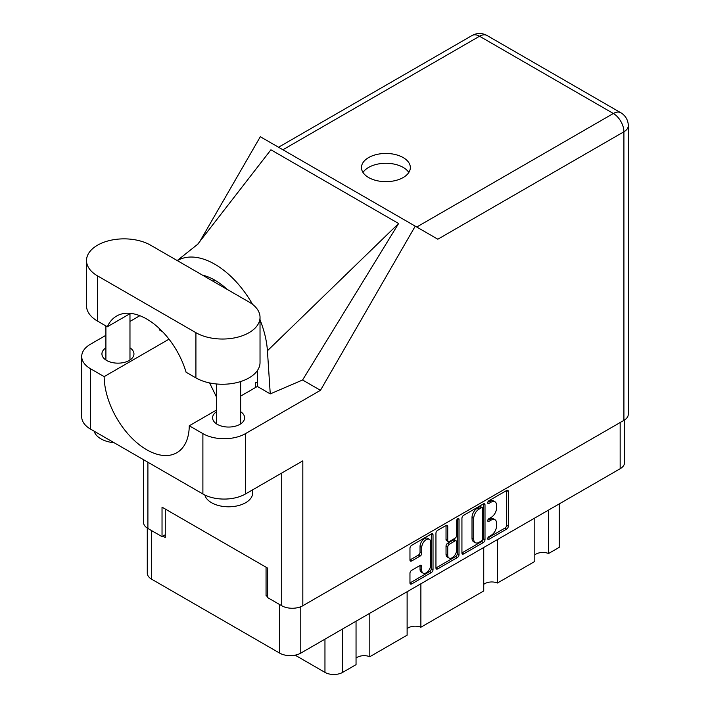 <?xml version="1.0" encoding="UTF-8"?>
<svg xmlns="http://www.w3.org/2000/svg" width="710" height="710" viewBox="0 0 710 710"><rect width="100%" height="100%" fill="white"/><g stroke="black" fill="none" stroke-linecap="round" stroke-linejoin="round"><path stroke-width="1.06" d="M429.381 539.316L427.677 538.331A6.319 3.648 120 0 0 424.518 538.65A6.319 3.648 120 0 0 420.045 546.389L421.749 547.375A6.319 3.648 120 0 1 426.222 539.627A6.319 3.648 120 0 1 429.381 539.316A6.319 3.648 120 0 1 430.686 542.209L430.686 565.08A6.319 3.648 120 0 1 427.926 571.435A6.319 3.648 120 0 1 423.053 573.13A6.319 3.648 120 0 1 421.749 570.236L421.749 566.429A2.361 1.367 120 0 0 421.261 565.346A2.361 1.367 120 0 0 420.08 565.462L411.64 570.334A2.361 1.367 120 0 0 409.963 573.227L409.963 582.972A2.361 1.367 120 0 0 410.46 584.055A2.361 1.367 120 0 0 411.64 583.939L431.361 572.553A2.361 1.367 120 0 0 433.029 569.66L433.029 534.923A2.361 1.367 120 0 0 432.541 533.84A2.361 1.367 120 0 0 431.361 533.964L411.64 545.342A2.361 1.367 120 0 0 409.963 548.244L409.963 560.012A2.361 1.367 120 0 0 410.46 561.095A2.361 1.367 120 0 0 411.64 560.971L420.08 556.107A2.361 1.367 120 0 0 421.749 553.205L421.749 547.375M457.843 518.673L459.015 519.347A1.651 0.959 120 0 0 458.669 518.584A1.651 0.959 120 0 0 457.843 518.673A1.651 0.959 120 0 0 456.672 520.696L456.672 535.358A2.361 1.367 120 0 1 455.003 538.251L449.403 541.49A2.361 1.367 120 0 1 448.223 541.606A2.361 1.367 120 0 1 447.735 540.523L447.735 526.438A2.361 1.367 120 0 0 447.247 525.356A2.361 1.367 120 0 0 446.066 525.471L447.735 526.438M461.935 518.238L461.935 552.966A2.361 1.367 120 0 0 462.423 554.048A2.361 1.367 120 0 0 463.612 553.933L483.324 542.547A2.361 1.367 120 0 0 485.001 539.653L485.001 504.916A2.361 1.367 120 0 0 484.513 503.843A2.361 1.367 120 0 0 483.324 503.958L463.612 515.345A2.361 1.367 120 0 0 461.935 518.238M624.543 419.983L624.543 462.627A14.928 8.618 180 0 1 620.167 468.724L300.783 653.12A14.928 8.618 180 0 1 279.678 653.12L151.647 579.2A14.928 8.618 180 0 1 147.281 573.112L147.281 528.098M491.178 535.313L488.888 536.636A1.651 0.959 120 0 0 487.805 538.1A1.651 0.959 120 0 0 488.054 539.422A1.651 0.959 120 0 0 488.888 539.343L506.638 529.092A2.361 1.367 120 0 0 508.307 526.199L508.307 491.462A2.361 1.367 120 0 0 507.819 490.379A2.361 1.367 120 0 0 506.638 490.495L488.888 500.745A1.651 0.959 120 0 0 487.805 502.21A1.651 0.959 120 0 0 488.054 503.532A1.651 0.959 120 0 0 488.888 503.452L491.178 502.121A7.561 4.366 120 0 1 494.959 501.748A7.561 4.366 120 0 1 496.53 505.209L496.53 508.103A7.561 4.366 120 0 1 491.178 517.368L488.888 518.691A1.651 0.959 120 0 0 487.805 520.155A1.651 0.959 120 0 0 488.054 521.477A1.651 0.959 120 0 0 488.888 521.397L491.178 520.066A7.561 4.366 120 0 1 494.959 519.693A7.561 4.366 120 0 1 496.53 523.155L496.53 526.048A7.561 4.366 120 0 1 491.178 535.313M457.347 557.554L437.626 568.932A2.361 1.367 120 0 1 436.446 569.056A2.361 1.367 120 0 1 435.949 567.973L455.642 556.569L457.347 557.554A2.361 1.367 120 0 0 459.015 554.652L459.015 519.347M437.626 568.932L435.949 567.973L435.949 533.237A2.361 1.367 120 0 1 437.626 530.343L446.066 525.471M267.59 594.829L266.055 595.717L267.59 596.595M266.055 595.717L266.055 567.21M162.883 536.148L165.27 537.523L165.27 509.026M559.223 503.914L559.223 547.357L548.564 553.507A9.869 5.698 0 0 0 534.808 554.883M548.564 510.064L548.564 553.507M356.047 621.215L356.047 664.658L342.664 672.379A12.523 7.224 180 0 1 324.958 672.379L295.129 655.161M369.803 613.271L369.803 656.715A9.869 5.698 0 0 0 356.047 658.09M407.123 591.723L407.123 635.166L369.803 656.715M420.879 583.78L420.879 627.232A9.869 5.698 0 0 0 407.123 628.607M483.732 547.49L483.732 590.942L420.879 627.232M497.488 539.556L497.488 582.999A9.869 5.698 0 0 0 483.732 584.374M534.808 518.007L534.808 561.45L497.488 582.999M494.959 519.693L493.264 518.708A7.561 4.366 120 0 0 489.483 519.09L491.178 520.066M487.841 520.031L489.483 519.09M494.959 501.748L493.264 500.763A7.561 4.366 120 0 0 489.483 501.136L491.178 502.121M487.841 502.085L489.483 501.136M487.841 537.976L504.934 528.107A2.361 1.367 120 0 0 506.612 525.214L506.612 490.512M461.935 552.93L481.628 541.561A2.361 1.367 120 0 0 483.297 538.668L483.297 503.976M481.486 540.905A1.651 0.959 120 0 0 482.658 538.881L482.658 508.396A1.651 0.959 120 0 0 482.321 507.641A1.651 0.959 120 0 0 481.486 507.721L479.064 509.114A7.561 4.366 120 0 0 473.721 518.38L473.721 539.218A7.561 4.366 120 0 0 475.283 542.68A7.561 4.366 120 0 0 479.064 542.307L481.486 540.905M482.321 507.641L480.617 506.656A1.651 0.959 120 0 0 479.791 506.736L481.486 507.721M475.283 542.68L473.579 541.694A7.561 4.366 120 0 1 472.017 538.233L472.017 517.395A7.561 4.366 120 0 1 477.36 508.138L479.791 506.736M446.031 525.489L446.031 539.538A2.361 1.367 120 0 0 446.519 540.621L448.223 541.606M457.311 519.125L457.311 553.676L459.015 554.652M447.735 555.14A6.319 3.648 120 0 0 449.039 558.033A6.319 3.648 120 0 0 453.912 556.338A6.319 3.648 120 0 0 456.672 549.975L456.672 541.925A2.361 1.367 120 0 0 456.184 540.842A2.361 1.367 120 0 0 455.003 540.958L449.403 544.188A2.361 1.367 120 0 0 447.735 547.082L447.735 555.14L446.031 554.155A6.319 3.648 120 0 0 447.344 557.048L449.039 558.033M456.184 540.842L454.48 539.857A2.361 1.367 120 0 0 453.299 539.973L455.003 540.958M446.031 554.155L446.031 546.096A2.361 1.367 120 0 1 447.699 543.203L453.299 539.973M455.642 556.569A2.361 1.367 120 0 0 457.311 553.676M423.053 573.13L421.358 572.145A6.319 3.648 120 0 1 420.045 569.251L420.045 565.479M409.963 559.977L418.376 555.122A2.361 1.367 120 0 0 420.045 552.229L420.045 546.389M411.64 583.939L409.963 582.972L429.656 571.568A2.361 1.367 120 0 0 431.325 568.674L431.325 533.982M257.375 382.654L255.334 382.654L255.334 387.624M150.626 245.207A37.559 21.682 -0 0 0 97.51 245.207A37.559 21.682 -0 0 0 86.513 260.534A37.559 21.682 -0 0 0 97.51 275.87L195.916 332.688A37.559 21.682 -0 0 0 236.847 337.383A37.559 21.682 -0 0 0 260.029 317.352A37.559 21.682 -0 0 0 249.032 302.016L150.626 245.207M252.68 489.811L252.68 492.9A24.078 13.898 180 0 1 245.624 502.733A24.078 13.898 180 0 1 221.094 506.106A24.078 13.898 180 0 1 204.799 494.994M114.132 442.738A24.078 13.898 180 0 1 94.164 431.21M216.559 411.711A16.01 9.248 -0 0 0 212.592 417.808A16.01 9.248 -0 0 0 222.47 426.346A16.01 9.248 -0 0 0 239.918 424.34A16.01 9.248 -0 0 0 244.613 417.808A16.01 9.248 -0 0 0 240.637 411.711M105.905 347.82A16.01 9.248 -0 0 0 101.929 353.917A16.01 9.248 -0 0 0 111.816 362.455A16.01 9.248 -0 0 0 129.264 360.449A16.01 9.248 -0 0 0 133.95 353.917A16.01 9.248 -0 0 0 129.974 347.82M403.191 177.535A24.442 14.111 -0 0 0 410.344 167.56A24.442 14.111 -0 0 0 395.257 154.523A24.442 14.111 -0 0 0 368.632 157.576A24.442 14.111 -0 0 0 361.47 167.56A24.442 14.111 -0 0 0 376.557 180.588A24.442 14.111 -0 0 0 403.191 177.535M362.996 172.468A24.442 14.111 180 0 1 368.632 167.409A24.442 14.111 180 0 1 408.818 172.468M86.513 260.534L86.513 305.753A37.559 21.682 -0 0 0 97.51 321.089L107.343 326.76A60.19 34.754 -120 0 1 116.617 316.039A60.19 34.754 -120 0 1 186.082 372.226L195.916 377.897A37.559 21.682 -0 0 0 236.847 382.601A37.559 21.682 -0 0 0 260.029 362.561L260.029 317.352M623.913 420.364L623.913 131.776A14.928 8.618 180 0 0 628.288 125.688L628.288 414.267A14.928 8.618 180 0 1 623.913 420.364L302.824 605.736L302.824 460.861L245.456 493.983A30.095 17.377 180 0 1 202.891 493.983L90.534 429.106A30.095 17.377 180 0 1 81.712 416.823L81.712 356.473A30.095 17.377 -0 0 0 90.534 368.756L90.534 429.106M81.712 356.473A30.095 17.377 -0 0 1 90.534 344.181L105.905 335.315M129.974 321.408L139.861 315.71M169.007 339.176L104.157 376.62L90.534 368.756M162.572 331.721L159.368 329.866L159.457 328.632M202.891 493.983L202.891 433.632L189.268 425.769L216.559 410.007M202.891 433.632A30.095 17.377 -0 0 0 245.456 433.632L320.458 390.322L302.584 380.001L270.253 393.89L257.366 386.453L240.637 396.109M197.38 244.639L270.927 149.792L398.612 223.517L267.421 350.767L270.253 393.89M302.584 380.001L398.612 223.517M320.458 390.322L415.243 226.162L260.313 136.719L199.829 241.48M165.27 534.772L162.031 536.645L147.902 528.48A14.928 8.618 180 0 1 143.535 522.391L143.535 459.707M302.824 605.736A14.928 8.618 180 0 1 281.719 605.736L267.59 597.58L267.59 568.098L162.031 507.153L162.031 536.645M415.243 226.162L437.662 239.11M104.157 376.62A60.19 34.754 -120 0 0 130.658 436.854A60.19 34.754 -120 0 0 176.808 452.731A60.19 34.754 -120 0 0 189.268 425.769M209.601 382.938L216.559 397.147M257.375 370.576L257.375 385.858A60.19 34.754 60 0 1 257.366 386.453M267.421 350.767A74.639 43.088 -120 0 0 260.029 319.864M252.556 304.368A74.639 43.088 -120 0 0 177.34 260.623M202.483 275.143A60.19 34.754 60 0 1 227.138 289.378M130.542 313.367L107.343 326.76M300.783 653.12L300.783 606.722M620.167 468.724L620.167 422.53M151.647 579.2L151.647 530.645M279.678 653.12L279.678 604.565M324.958 639.16L324.958 672.379M342.664 628.936L342.664 672.379M487.717 520.723L488.888 521.397M487.717 502.778L488.888 503.452M506.638 490.495L508.307 491.462M506.612 525.214L508.307 526.199M504.934 528.107L506.638 529.092M487.717 538.668L488.888 539.343M483.324 503.958L485.001 504.916M483.297 538.668L485.001 539.653M481.628 541.561L483.324 542.547M461.935 552.966L463.612 553.933M477.36 508.138L479.064 509.114M472.017 517.395L473.721 518.38M472.017 538.233L473.721 539.218M446.031 539.538L447.735 540.523M447.699 543.203L449.403 544.188M446.031 546.096L447.735 547.082M420.08 565.462L421.749 566.429M420.045 569.251L421.749 570.236M420.045 552.229L421.749 553.205M418.376 555.122L420.08 556.107M409.963 560.012L411.64 560.971M431.361 533.964L433.029 534.923M431.325 568.674L433.029 569.66M429.656 571.568L431.361 572.553M416.726 227.023L613.36 113.493L479.543 36.237L282.908 149.766M281.719 605.736L281.719 473.046M147.902 462.237L147.902 528.48M245.456 433.632L245.456 493.983M628.288 125.688A14.928 14.928 0 0 0 620.824 112.757A14.928 8.618 120 0 0 613.36 113.493A14.928 8.618 60 0 1 623.913 131.776L437.83 239.208M214.81 280.157L212.991 281.204M472.079 35.5A14.928 8.618 60 0 1 479.543 36.237A14.928 8.618 120 0 1 487.007 35.5A14.928 14.928 0 0 0 472.079 35.5L278.533 147.245M195.916 377.897L195.916 332.688M97.51 321.089L97.51 275.87M105.905 325.934L105.905 360.014M216.559 383.977L216.559 423.897M198.143 243.912L177.225 260.561M620.824 112.757L487.007 35.5M240.637 381.545L240.637 423.897M129.974 313.696L129.974 360.014"/></g></svg>
